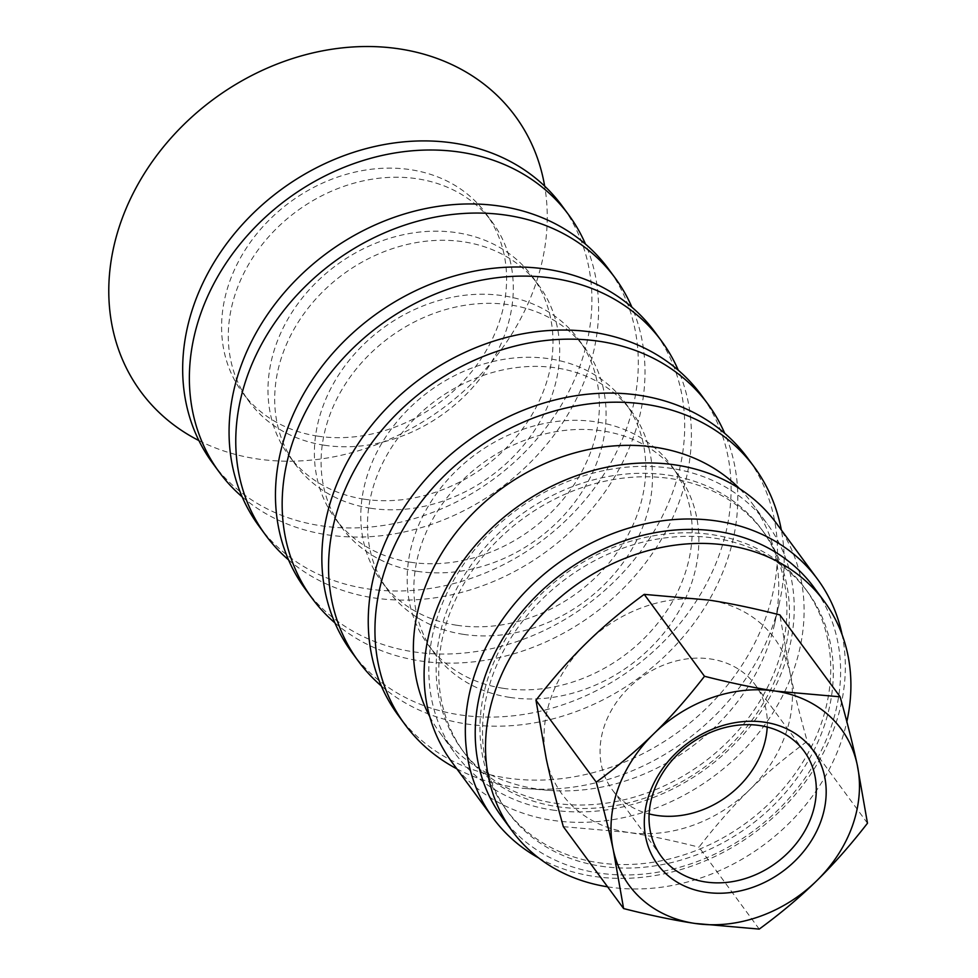 <?xml version="1.0" encoding="UTF-8"?>
<svg xmlns="http://www.w3.org/2000/svg" width="978" height="978" viewBox="0 0 978 978"><rect width="100%" height="100%" fill="white"/><g stroke="black" fill="none" stroke-linecap="round" stroke-linejoin="round"><path stroke-width="0.73" stroke-dasharray="4.89 3.67" d="M767.217 727.045A88.68 73.399 143.7 0 0 755.114 684.649A88.68 73.399 143.7 0 0 710.92 659.025A88.68 73.399 143.7 0 0 618.536 699.429A88.68 73.399 143.7 0 0 612.265 789.772A88.68 73.399 143.7 0 0 649.135 813.928M759.234 929.1L698.964 847.192C716.055 825.163 732.974 805.994 749.723 789.674C766.41 773.292 785.578 757.168 807.217 741.312C800.053 715.615 794.368 693.023 790.163 673.524L779.857 614.905M867.486 823.219L807.217 741.312M563.328 826.654L627.778 832.351C648.695 835.481 672.424 840.432 698.964 847.192M546.274 758.867A131.724 109.023 -36.3 0 1 586.727 642.729A131.724 109.023 -36.3 0 1 708.671 600.052A131.724 109.023 -36.3 0 1 790.163 673.524A131.724 109.023 -36.3 0 1 749.723 789.674A131.724 109.023 -36.3 0 1 627.778 832.351A131.724 109.023 -36.3 0 1 546.274 758.867M538.634 857.938A201.468 166.749 143.7 0 0 593.475 876.325A201.468 166.749 143.7 0 0 842.095 634.636M598.23 862.657A185.967 153.913 143.7 0 0 791.96 777.926A185.967 153.913 143.7 0 0 805.114 588.463A185.967 153.913 143.7 0 0 712.436 534.709A185.967 153.913 143.7 0 0 518.719 619.453A185.967 153.913 143.7 0 0 505.553 808.904A185.967 153.913 143.7 0 0 598.23 862.657M600.81 866.166A185.967 153.913 143.7 0 0 794.539 781.422A185.967 153.913 143.7 0 0 807.694 591.971A185.967 153.913 143.7 0 0 715.016 538.218A185.967 153.913 143.7 0 0 521.286 622.949A185.967 153.913 143.7 0 0 508.132 812.412A185.967 153.913 143.7 0 0 600.81 866.166M501.885 816.997A193.717 160.331 143.7 0 0 598.438 872.987A193.717 160.331 143.7 0 0 800.224 784.723A193.717 160.331 143.7 0 0 813.94 587.375M607.607 886.826A193.717 160.331 143.7 0 0 608.744 886.997A193.717 160.331 143.7 0 0 846.838 721.654M198.901 440.565A232.458 192.397 143.7 0 0 256.639 458.829A232.458 192.397 143.7 0 0 544.673 186.138M317.703 436.127A151.101 125.062 143.7 0 0 475.1 367.276A151.101 125.062 143.7 0 0 485.797 213.351A151.101 125.062 143.7 0 0 410.491 169.671A151.101 125.062 143.7 0 0 253.094 238.522A151.101 125.062 143.7 0 0 242.397 392.459A151.101 125.062 143.7 0 0 317.703 436.127M324.403 445.234A151.101 125.062 143.7 0 0 481.799 376.383A151.101 125.062 143.7 0 0 492.496 222.458A151.101 125.062 143.7 0 0 417.19 178.778A151.101 125.062 143.7 0 0 259.793 247.63A151.101 125.062 143.7 0 0 249.097 401.555A151.101 125.062 143.7 0 0 324.403 445.234M212.544 463.01A216.957 179.573 143.7 0 0 320.674 525.724A216.957 179.573 143.7 0 0 546.69 426.86A216.957 179.573 143.7 0 0 562.044 205.832M242.153 496.836A216.957 179.573 143.7 0 0 327.373 534.832A216.957 179.573 143.7 0 0 540.675 451.494A216.957 179.573 143.7 0 0 585.516 244.17M364.097 499.171A151.101 125.062 143.7 0 0 521.494 430.32A151.101 125.062 143.7 0 0 532.191 276.395A151.101 125.062 143.7 0 0 456.885 232.715A151.101 125.062 143.7 0 0 299.488 301.566A151.101 125.062 143.7 0 0 288.791 455.503A151.101 125.062 143.7 0 0 364.097 499.171M370.796 508.279A151.101 125.062 143.7 0 0 528.193 439.428A151.101 125.062 143.7 0 0 538.89 285.503A151.101 125.062 143.7 0 0 463.584 241.823A151.101 125.062 143.7 0 0 306.187 310.674A151.101 125.062 143.7 0 0 295.49 464.611A151.101 125.062 143.7 0 0 370.796 508.279M258.938 526.054A216.957 179.573 143.7 0 0 367.068 588.768A216.957 179.573 143.7 0 0 593.071 489.917A216.957 179.573 143.7 0 0 608.438 268.877M288.547 559.881A216.957 179.573 143.7 0 0 373.767 597.876A216.957 179.573 143.7 0 0 587.069 514.538A216.957 179.573 143.7 0 0 631.91 307.214M410.491 562.216A151.101 125.062 143.7 0 0 567.888 493.377A151.101 125.062 143.7 0 0 578.585 339.439A151.101 125.062 143.7 0 0 503.279 295.772A151.101 125.062 143.7 0 0 345.882 364.611A151.101 125.062 143.7 0 0 335.185 518.548A151.101 125.062 143.7 0 0 410.491 562.216M417.19 571.323A151.101 125.062 143.7 0 0 574.587 502.484A151.101 125.062 143.7 0 0 585.284 348.547A151.101 125.062 143.7 0 0 509.978 304.879A151.101 125.062 143.7 0 0 352.581 373.718A151.101 125.062 143.7 0 0 341.884 527.655A151.101 125.062 143.7 0 0 417.19 571.323M305.332 589.111A216.957 179.573 143.7 0 0 413.462 651.813A216.957 179.573 143.7 0 0 639.465 552.961A216.957 179.573 143.7 0 0 654.832 331.933M334.941 622.925A216.957 179.573 143.7 0 0 420.161 660.92A216.957 179.573 143.7 0 0 633.463 577.582A216.957 179.573 143.7 0 0 678.304 370.259M456.885 625.272A151.101 125.062 143.7 0 0 614.282 556.421A151.101 125.062 143.7 0 0 624.979 402.484A151.101 125.062 143.7 0 0 549.673 358.816A151.101 125.062 143.7 0 0 392.276 427.667A151.101 125.062 143.7 0 0 381.579 581.592A151.101 125.062 143.7 0 0 456.885 625.272M463.584 634.38A151.101 125.062 143.7 0 0 620.981 565.529A151.101 125.062 143.7 0 0 631.678 411.591A151.101 125.062 143.7 0 0 556.372 367.924A151.101 125.062 143.7 0 0 398.975 436.775A151.101 125.062 143.7 0 0 388.278 590.7A151.101 125.062 143.7 0 0 463.584 634.38M351.725 652.155A216.957 179.573 143.7 0 0 459.856 714.869A216.957 179.573 143.7 0 0 685.859 616.006A216.957 179.573 143.7 0 0 701.226 394.978M381.334 685.981A216.957 179.573 143.7 0 0 466.555 723.977A216.957 179.573 143.7 0 0 679.857 640.627A216.957 179.573 143.7 0 0 724.698 433.315M503.279 688.316A151.101 125.062 143.7 0 0 660.676 619.465A151.101 125.062 143.7 0 0 671.373 465.54A151.101 125.062 143.7 0 0 596.067 421.86A151.101 125.062 143.7 0 0 438.67 490.711A151.101 125.062 143.7 0 0 427.973 644.636A151.101 125.062 143.7 0 0 503.279 688.316M509.978 697.424A151.101 125.062 143.7 0 0 667.375 628.573A151.101 125.062 143.7 0 0 678.072 474.648A151.101 125.062 143.7 0 0 602.766 430.968A151.101 125.062 143.7 0 0 445.369 499.819A151.101 125.062 143.7 0 0 434.672 653.744A151.101 125.062 143.7 0 0 509.978 697.424M398.119 715.199A216.957 179.573 143.7 0 0 506.249 777.913A216.957 179.573 143.7 0 0 732.253 679.05A216.957 179.573 143.7 0 0 747.608 458.022M456.799 768.806A216.957 179.573 143.7 0 0 512.949 787.021A216.957 179.573 143.7 0 0 526.946 788.623A216.957 179.573 143.7 0 0 779.393 602.864A216.957 179.573 143.7 0 0 781.336 529.99M429.758 716.617A193.717 160.331 143.7 0 0 440.027 732.938A193.717 160.331 143.7 0 0 536.58 788.928A193.717 160.331 143.7 0 0 549.074 790.358A193.717 160.331 143.7 0 0 774.466 624.502A193.717 160.331 143.7 0 0 752.082 503.315A193.717 160.331 143.7 0 0 739.551 488.658M552.044 809.943A193.717 160.331 143.7 0 0 753.83 721.678A193.717 160.331 143.7 0 0 767.547 524.33A193.717 160.331 143.7 0 0 671.006 468.34A193.717 160.331 143.7 0 0 469.208 556.604A193.717 160.331 143.7 0 0 455.491 753.952A193.717 160.331 143.7 0 0 552.044 809.943M554.416 803.109A185.967 153.913 143.7 0 0 748.146 718.378A185.967 153.913 143.7 0 0 761.3 528.927A185.967 153.913 143.7 0 0 668.622 475.174A185.967 153.913 143.7 0 0 474.892 559.905A185.967 153.913 143.7 0 0 461.738 749.356A185.967 153.913 143.7 0 0 554.416 803.109M556.995 806.618A185.967 153.913 143.7 0 0 750.713 721.874A185.967 153.913 143.7 0 0 763.879 532.423A185.967 153.913 143.7 0 0 671.201 478.67A185.967 153.913 143.7 0 0 477.472 563.414A185.967 153.913 143.7 0 0 464.318 752.864A185.967 153.913 143.7 0 0 556.995 806.618M451.836 762.045A201.468 166.749 143.7 0 0 552.24 820.285A201.468 166.749 143.7 0 0 762.106 728.488A201.468 166.749 143.7 0 0 776.361 523.242M804.087 751.202L755.114 684.649M661.226 856.325L612.265 789.772M505.553 808.904L508.132 812.412M805.114 588.463L807.694 591.971M242.397 392.459L249.097 401.555M485.797 213.351L492.496 222.458M288.791 455.503L295.49 464.611M532.191 276.395L538.89 285.503M335.185 518.548L341.884 527.655M578.585 339.439L585.284 348.547M381.579 581.592L388.278 590.7M624.979 402.484L631.678 411.591M427.973 644.636L434.672 653.744M671.373 465.54L678.072 474.648M774.466 624.502L779.393 602.864M549.074 790.358L526.946 788.623M440.027 732.938L455.491 753.952M752.082 503.315L767.547 524.33M461.738 749.356L464.318 752.864M761.3 528.927L763.879 532.423"/><path stroke-width="1.47" d="M705.431 881.96A88.68 73.399 -36.3 0 1 661.226 856.325A88.68 73.399 -36.3 0 1 667.509 765.982A88.68 73.399 -36.3 0 1 759.894 725.566A88.68 73.399 -36.3 0 1 804.087 751.202A88.68 73.399 -36.3 0 1 797.816 841.545A88.68 73.399 -36.3 0 1 705.431 881.96M764.845 722.241A96.431 79.817 143.7 0 0 645.969 838.501A96.431 79.817 143.7 0 0 794.894 861.056A96.431 79.817 143.7 0 0 764.845 722.241M653.744 733.793A131.724 109.023 143.7 0 0 613.292 849.943A131.724 109.023 143.7 0 0 694.783 923.415A131.724 109.023 143.7 0 0 816.728 880.738A131.724 109.023 143.7 0 0 857.18 764.6A131.724 109.023 143.7 0 0 775.676 691.116A131.724 109.023 143.7 0 0 653.744 733.793C670.48 717.473 687.4 698.304 704.502 676.275C731.031 683.035 754.759 687.986 775.676 691.116L840.126 696.813C847.29 722.51 852.975 745.102 857.18 764.6L867.486 823.219C850.395 845.249 833.476 864.418 816.728 880.738C800.041 897.132 780.872 913.244 759.234 929.1L694.783 923.415C673.866 920.274 650.138 915.322 623.609 908.562L613.292 849.943C609.086 830.444 603.402 807.852 596.238 782.155C617.876 766.3 637.045 750.175 653.744 733.793M649.135 813.928A88.68 73.399 143.7 0 0 656.458 815.407A88.68 73.399 143.7 0 0 767.217 727.045M623.609 908.562L563.328 826.654C556.164 800.958 550.48 778.366 546.274 758.867L535.968 700.248L596.238 782.155M840.126 696.813L779.857 614.905C753.317 608.145 729.588 603.194 708.671 600.052L644.221 594.367C622.595 610.223 603.426 626.336 586.727 642.729C569.978 659.05 553.059 678.219 535.968 700.248M704.502 676.275L644.221 594.367M842.095 634.636A201.468 166.749 143.7 0 0 817.596 579.282A201.468 166.749 143.7 0 0 717.192 521.054A201.468 166.749 143.7 0 0 507.325 612.851A201.468 166.749 143.7 0 0 493.071 818.085A201.468 166.749 143.7 0 0 538.634 857.938M846.838 721.654A193.717 160.331 143.7 0 0 824.246 601.384L813.94 587.375A193.717 160.331 143.7 0 0 717.387 531.384A193.717 160.331 143.7 0 0 515.602 619.649A193.717 160.331 143.7 0 0 501.885 816.997L512.203 831.007A193.717 160.331 143.7 0 0 607.607 886.826M824.246 601.384A193.717 160.331 143.7 0 0 727.705 545.394A193.717 160.331 143.7 0 0 525.907 633.658A193.717 160.331 143.7 0 0 512.203 831.007M544.673 186.138A232.458 192.397 143.7 0 0 399.391 48.9A232.458 192.397 143.7 0 0 133.631 192.397A232.458 192.397 143.7 0 0 198.901 440.565M585.516 244.17A216.957 179.573 143.7 0 0 568.744 214.94L562.044 205.832A216.957 179.573 143.7 0 0 453.914 143.13A216.957 179.573 143.7 0 0 227.898 241.982A216.957 179.573 143.7 0 0 212.544 463.01L219.243 472.117A216.957 179.573 143.7 0 0 242.153 496.836M568.744 214.94A216.957 179.573 143.7 0 0 460.614 152.226A216.957 179.573 143.7 0 0 234.598 251.089A216.957 179.573 143.7 0 0 219.243 472.117M631.91 307.214A216.957 179.573 143.7 0 0 615.138 277.984L608.438 268.877A216.957 179.573 143.7 0 0 500.308 206.175A216.957 179.573 143.7 0 0 274.292 305.026A216.957 179.573 143.7 0 0 258.938 526.054L265.637 535.162A216.957 179.573 143.7 0 0 288.547 559.881M615.138 277.984A216.957 179.573 143.7 0 0 507.007 215.282A216.957 179.573 143.7 0 0 280.992 314.134A216.957 179.573 143.7 0 0 265.637 535.162M678.304 370.259A216.957 179.573 143.7 0 0 661.531 341.041L654.832 331.933A216.957 179.573 143.7 0 0 546.702 269.219A216.957 179.573 143.7 0 0 320.686 368.083A216.957 179.573 143.7 0 0 305.332 589.111L312.031 598.218A216.957 179.573 143.7 0 0 334.941 622.925M661.531 341.041A216.957 179.573 143.7 0 0 553.401 278.327A216.957 179.573 143.7 0 0 327.385 377.19A216.957 179.573 143.7 0 0 312.031 598.218M724.698 433.315A216.957 179.573 143.7 0 0 707.925 404.085L701.226 394.978A216.957 179.573 143.7 0 0 593.096 332.263A216.957 179.573 143.7 0 0 367.08 431.127A216.957 179.573 143.7 0 0 351.725 652.155L358.425 661.262A216.957 179.573 143.7 0 0 381.334 685.981M707.925 404.085A216.957 179.573 143.7 0 0 599.795 341.371A216.957 179.573 143.7 0 0 373.779 440.234A216.957 179.573 143.7 0 0 358.425 661.262M781.336 529.99A216.957 179.573 143.7 0 0 754.319 467.129L747.608 458.022A216.957 179.573 143.7 0 0 639.478 395.308A216.957 179.573 143.7 0 0 413.474 494.171A216.957 179.573 143.7 0 0 398.119 715.199L404.819 724.307A216.957 179.573 143.7 0 0 456.799 768.806M754.319 467.129A216.957 179.573 143.7 0 0 646.189 404.415A216.957 179.573 143.7 0 0 420.173 503.279A216.957 179.573 143.7 0 0 404.819 724.307M739.551 488.658A193.717 160.331 143.7 0 0 655.541 447.325A193.717 160.331 143.7 0 0 460.882 526.616A193.717 160.331 143.7 0 0 429.758 716.617M817.596 579.282L776.361 523.242A201.468 166.749 143.7 0 0 675.957 465.015A201.468 166.749 143.7 0 0 466.09 556.812A201.468 166.749 143.7 0 0 451.836 762.045L493.071 818.085"/></g></svg>
